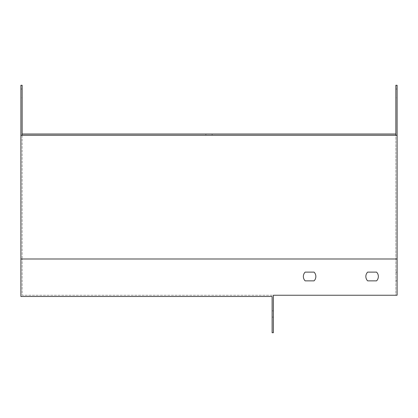 <?xml version="1.0" encoding="UTF-8"?>
<svg xmlns="http://www.w3.org/2000/svg" width="418" height="418" viewBox="0 0 418 418"><rect width="100%" height="100%" fill="white"/><g stroke="black" fill="none" stroke-linecap="round" stroke-linejoin="round"><path stroke-width="0.31" stroke-dasharray="2.09 1.57" d="M205.875 134.011L205.875 135.26L205.875 134.011L212.125 134.011L205.875 134.011L212.125 134.011L205.875 134.011L212.125 134.011L212.125 135.26L205.875 135.26L212.125 135.26L205.875 135.26L212.125 135.26L212.125 134.011M397.1 135.26L20.9 135.26L397.1 135.26L20.9 135.26L20.9 85.267L22.149 85.267L22.149 134.011L395.851 134.011L395.851 85.267L397.1 85.267L397.1 295.239L273.367 295.239L395.851 295.239L395.851 135.26M397.1 97.765L397.1 89.018L397.1 97.765L397.1 89.018L397.1 97.765L395.851 97.765L395.851 89.018L395.851 97.765L395.851 89.018L395.851 97.765L397.1 97.765M397.1 276.491L397.1 280.865L397.1 276.491M22.149 135.26L22.149 258.993L22.149 134.011L395.851 134.011L395.851 295.239L22.149 295.239L22.149 258.993L22.149 295.239L273.367 295.239L273.367 332.733L272.118 332.733L272.118 296.487L20.9 296.487L20.9 258.993L397.1 258.993M395.851 276.491L395.851 280.865L395.851 276.491M314.075 272.118L305.15 272.118A6.249 6.249 0 0 0 305.15 280.865L314.075 280.865A6.249 6.249 0 0 0 314.075 272.118L305.15 272.118A6.249 6.249 0 0 0 305.15 280.865L314.075 280.865A6.249 6.249 0 0 0 314.075 272.118M376.566 272.118L367.641 272.118A6.249 6.249 0 0 0 367.641 280.865L376.566 280.865A6.249 6.249 0 0 0 376.566 272.118L367.641 272.118A6.249 6.249 0 0 0 367.641 280.865L376.566 280.865A6.249 6.249 0 0 0 376.566 272.118M20.9 97.765L20.9 89.018L20.9 97.765L20.9 89.018L20.9 97.765L22.149 97.765L22.149 89.018L22.149 97.765L22.149 89.018L22.149 97.765L20.9 97.765M20.9 135.26L20.9 258.993M367.641 272.118A6.249 6.249 0 0 0 367.641 280.865M272.118 313.986L272.118 317.11L272.118 313.986M273.367 313.986L273.367 317.11L273.367 313.986M22.149 89.018L20.9 89.018L22.149 89.018M397.1 89.018L395.851 89.018L397.1 89.018M22.149 258.993L395.851 258.993L22.149 258.993M273.367 310.861L272.118 310.861M273.367 317.11L272.118 317.11M395.851 280.865L397.1 280.865M395.851 272.118L397.1 272.118"/><path stroke-width="0.63" d="M212.125 134.011L395.851 134.011L395.851 85.267L397.1 85.267L397.1 135.26L20.9 135.26L20.9 85.267L22.149 85.267L22.149 134.011L205.875 134.011M397.1 135.26L397.1 295.239L273.367 295.239L273.367 332.733L272.118 332.733L272.118 296.487L20.9 296.487L20.9 258.993L397.1 258.993M395.851 135.26L395.851 134.011L22.149 134.011L22.149 135.26M305.15 272.118A6.249 6.249 0 0 0 305.15 280.865L314.075 280.865A6.249 6.249 0 0 0 314.075 272.118L305.15 272.118A6.249 6.249 0 0 0 305.15 280.865L314.075 280.865A6.249 6.249 0 0 0 314.075 272.118L305.15 272.118M367.641 272.118A6.249 6.249 0 0 0 367.641 280.865L376.566 280.865A6.249 6.249 0 0 0 376.566 272.118L367.641 272.118L376.566 272.118A6.249 6.249 0 0 1 376.566 280.865L367.641 280.865M20.9 135.26L20.9 258.993"/></g></svg>
